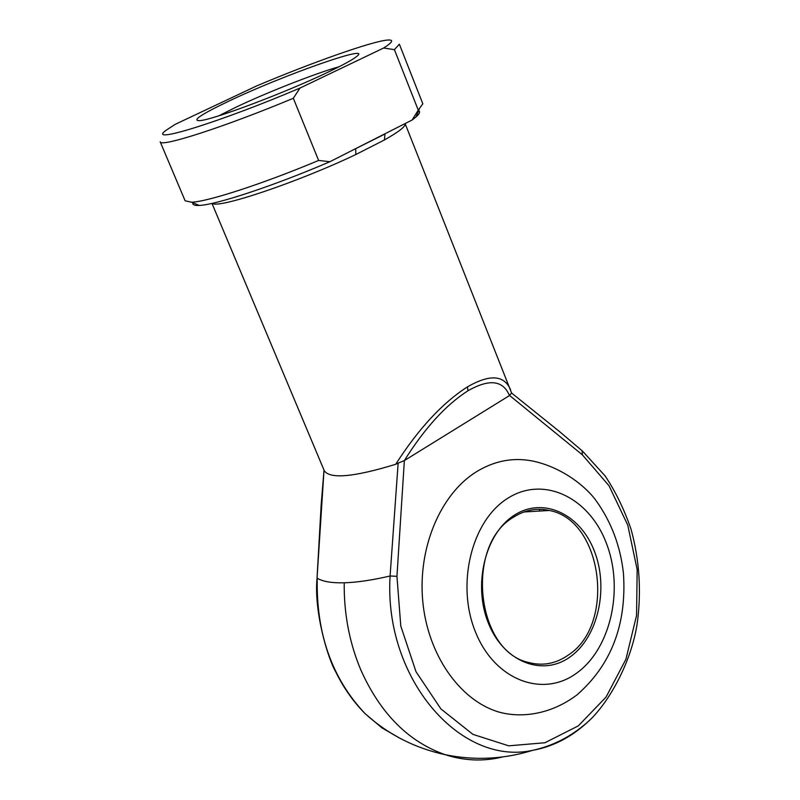<?xml version="1.0" encoding="UTF-8"?>
<svg xmlns="http://www.w3.org/2000/svg" width="800" height="800" viewBox="0 0 800 800"><rect width="100%" height="100%" fill="white"/><g stroke="black" fill="none" stroke-linecap="round" stroke-linejoin="round"><path stroke-width="1.2" d="M590.18 719.67C573.2 736.23 554.01 746.46 532.6 750.36L532.6 750.36C460.16 766.38 383.69 678.36 390.09 576C372.16 580.17 356.87 582.43 344.21 582.8C331.68 583.1 322.69 581.57 317.24 578.22C316.08 633.54 332.05 678.7 365.15 713.68L381.97 727.9L400.09 738.36M211.98 203.4L324.3 470.79C330.12 479.24 353.92 477.07 395.7 464.29C418.54 428.71 442.47 402.89 467.5 386.84C489.63 374.13 503.93 374.95 510.41 389.33L510.54 389.67M509.44 395.6C503.14 380.24 489.3 378.64 467.93 390.79C445.87 404.91 424.68 428.17 404.36 460.57L509.44 395.6L511.6 393.03L559.91 431.89L582.08 450.75L582.41 454.87L509.61 395.49M355.67 148.64L355.83 154.52L384.41 139.97C399.04 131.69 405.95 126.25 405.14 123.64L511.6 393.03M329 71.71C287.17 91.95 213.37 119.82 199.85 120.63C191.37 120.93 200.86 114.51 228.33 101.38C283.09 75.12 375.61 42.58 356.21 56.82C351.98 60.07 342.9 65.04 329 71.71M339.14 66.72C315.68 73.28 266.59 92.57 235.67 107.35L218.97 115.76M570.5 656.62C542.96 677.04 504.19 662.33 488.64 623.78C472.67 585.54 484.92 534.09 513.87 515.51C542.59 496.35 579.87 513.52 594.24 550.78C609.02 587.77 598.27 636.75 570.5 656.62M513.31 517.33C465.03 545.1 475.96 650.81 528.15 662.36C542.45 666.28 555.92 663.8 568.54 654.91C616.14 624.06 602.47 519.93 549.31 510.48C536.78 507.67 524.78 509.96 513.31 517.33M533.24 461.15C513.36 457.08 494.22 460.74 475.83 472.13C440.27 494.59 417.77 548.01 422.74 601.1C427.63 654.21 459.28 699.82 497.93 711.75C518.54 717.97 549.09 715.94 577.04 694.84C611.33 664.8 626.81 624.34 623.46 573.46C620.44 546.06 611.23 521.68 595.82 500.31C586.49 487.34 563.08 467.67 533.24 461.15M418.63 110.67C420.49 111.67 419.61 113.77 415.97 116.98L412.09 120.03L329.88 161.72C275.17 185.32 216.04 204.93 199.25 205.43C194.4 205.68 192.3 204.79 192.93 202.77M324.02 470.12L317.03 578.32C313.89 611.53 327.67 657.95 335.69 671.79C343.62 687.93 353.44 701.89 365.15 713.68L365.15 713.68C388.04 734.44 414.75 748.11 445.28 754.71C408.58 741.91 380.44 713.68 360.84 669.99C349.41 642.78 343.87 613.72 344.21 582.8M404.36 460.57L396.95 576.31L390.09 576L398.14 463.13L395.7 464.29M396.95 576.31L400.79 626.04L416 671.7L440.94 708.96L472.93 734.36L508.72 745.83L544.92 742.75L578.29 725.89L606.01 697.14L625.92 659.25L636.55 615.53L637.17 569.59L627.77 525.14L609.04 485.79L582.41 454.87M539.14 509.29L539.97 511.03M546.56 510.64L546.21 509.86M394.41 49.64L418.26 110.14L422.82 103.8L399.36 44.2L394.41 49.64L383.62 48.02L300 88.06L293.32 98.27L318.62 160.45L329.88 161.72M293.32 98.27C224.73 126.92 160.16 147.72 160.19 141.8L185.13 200.8L191.64 202.23C208.18 201.6 263.75 183.49 318.62 160.45M412.09 120.03L418.26 110.14M300 88.06C219.88 122.19 145.35 145.14 166.16 130.24L175.3 124.29L256.64 85.93C311.39 62.76 371.17 41.6 387.01 40.11C394.14 39.4 393.01 42.04 383.62 48.02M481.63 581.87L481.92 594.19M384.41 139.97L384.96 134.02L354.03 149.48M389.64 131.42L385.5 133.52M398.14 463.13L404.18 460.67M502.61 756.95C483.61 761.64 464.5 760.89 445.28 754.71C474.67 760.71 503.77 759.25 532.6 750.36C552.61 746.03 570.8 736.75 587.18 722.5C606.89 705.36 630.68 665.01 637.14 623.95C641.57 591.78 639.53 560.18 631.02 529.16C624.1 509.11 615.45 491.36 605.08 475.9L582.52 451.13M467.5 386.84L467.93 390.79M577.01 672.85C611.13 648.16 624.19 588.05 606.11 542.57C588.53 496.77 542.75 475.24 507.12 498.7C471.22 521.44 455.87 585.29 475.77 632.69C495.13 680.44 543.2 698.23 577.01 672.85M355.83 154.52C298.55 181.93 217.57 209.2 212.33 203.32M549.31 510.48L523.93 511.97M415.97 116.98L419.17 109.38M199.25 205.43L191.64 202.23M323.92 471.23L321.16 504.85L317.03 578.28"/></g></svg>
